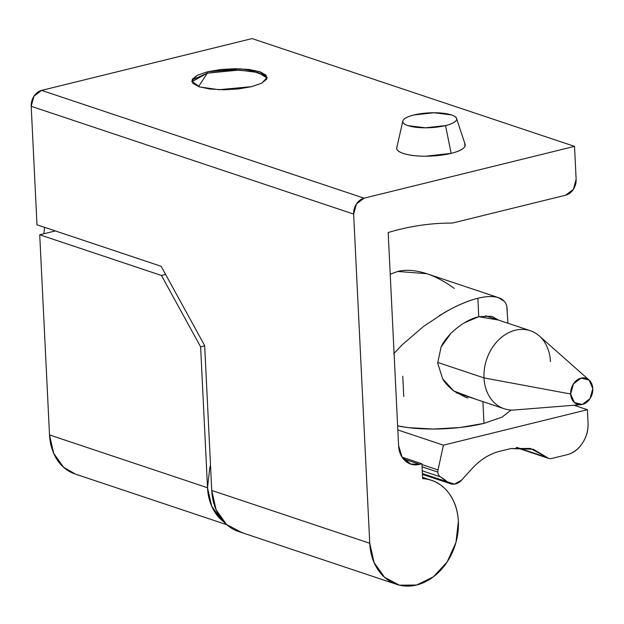 <?xml version="1.0" encoding="UTF-8"?>
<svg xmlns="http://www.w3.org/2000/svg" width="624" height="624" viewBox="0 0 624 624"><rect width="100%" height="100%" fill="white"/><g stroke="black" fill="none" stroke-linecap="round" stroke-linejoin="round"><path stroke-width="0.94" d="M467.984 398.011L465.699 397.324L453.703 390.936C448.102 386.295 444.421 382.239 442.634 378.768L437.681 363.067L441.082 347.022L450.926 333.317C460.247 324.449 469.529 318.911 478.764 316.711L477.859 298.28C469.685 300.308 460.348 304.067 449.857 309.559L439.21 315.721M440.45 476.884A6.856 5.382 -71.5 0 1 437.845 472.087L422.058 466.807L437.845 472.087A6.856 5.382 -71.5 0 1 438.032 469.927L421.941 464.545L438.032 469.927L443.414 445.169L397.831 429.928L443.414 445.169L438.032 469.927A6.856 5.382 108.5 0 0 437.845 472.087A6.856 5.382 108.5 0 0 440.45 476.884L447.439 481.954L422.386 473.577L454.428 484.115L461.62 480.106L472.228 468.452C480.379 459.607 489.559 453.89 499.762 451.285L510.838 448.562L533.302 449.28L547.303 457.571L517.132 447.486L547.303 457.571A6.856 5.382 108.5 0 0 551.351 458.57A6.856 5.382 -71.5 0 1 548.863 458.492A6.856 5.382 -71.5 0 1 547.303 457.571L530.369 448.43L510.838 448.562L499.762 451.285A61.714 48.43 -71.5 0 0 472.228 468.452L461.62 480.106A13.712 10.764 -71.5 0 1 450.622 483.795A13.712 10.764 -71.5 0 1 447.439 481.954A61.714 48.43 -71.5 0 0 440.45 476.884L422.253 470.8L440.45 476.884M475.34 399.095L453.703 390.936L442.634 378.768L437.681 363.067L441.082 347.022C442.517 343.473 445.793 338.902 450.926 333.317M423.431 326.524L402.238 344.752L393.635 353.777L402.238 344.752L423.431 326.524L444.233 312.686C456.862 305.432 468.07 300.635 477.859 298.28L478.764 316.711L498.272 320.003L492.469 316.618M390.218 274.248L397.652 271.463C405.834 269.435 415.389 270.122 426.332 273.538C434.951 276.276 444.257 281.221 454.241 288.389M483.974 423.368L459.841 427.541L433.267 429.031L408.314 427.627L397.636 425.88A68.227 18.798 -2.8 0 0 483.974 423.368L482.914 401.63L483.974 423.368L502.016 417.152L511.087 410.03M224.18 522.194A52.112 40.895 -71.5 0 1 207.511 487.742L200.624 346.85L161.452 275.473L39.725 234.78L161.452 275.473L165.617 274.451L161.452 275.473L200.624 346.85L204.68 345.852L200.624 346.85L207.511 487.742L211.653 506.103L221.575 520.088L224.195 522.21L221.575 520.088L211.653 506.103L207.511 487.742L49.514 434.928A52.112 40.895 108.5 0 0 74.849 473.912M210.522 465.317L209.781 467.805L207.511 487.742L49.514 434.928L39.725 234.78L55.364 230.935L39.725 234.78L49.514 434.928L53.656 453.281L63.57 467.267L75.457 474.115M574.01 405.241L587.402 409.718L443.414 445.169L587.402 409.718L574.01 405.241M403.767 396.552L402.776 376.288M507.944 323.24L506.774 305.986C505.456 301.696 502.655 298.912 498.373 297.617C492.952 296.041 486.112 296.26 477.859 298.28C486.158 296.205 492.999 295.987 498.373 297.617L504.309 301.322M588.05 422.885L587.402 409.718L588.05 422.885A27.425 21.528 -71.5 0 1 567.185 454.678C573.3 453.172 578.393 449.311 582.465 443.102C586.544 436.901 588.401 430.162 588.05 422.885M551.351 458.57L567.185 454.678L551.351 458.57M498.537 297.671L426.738 273.671L397.652 271.463L390.218 274.225M506.774 305.986L507.312 310.44M464.342 322.834L478.764 316.711L491.096 316.243M491.915 316.454L492.656 316.68M267.088 78.062L258.242 72.532L238.976 70.06L207.355 73.148L207.293 71.838L240.029 68.78L259.405 71.581L267.134 77.407L261.854 83.101L251.636 86.658L261.604 83.226L266.682 79.186L266.089 75.153L259.927 71.744L249.124 69.482L235.326 68.702L220.639 69.529L207.293 71.838L197.324 75.27L192.247 79.31L192.839 83.335L199.001 86.744L209.804 89.014L223.603 89.786L238.29 88.959L251.636 86.658L218.899 89.708L199.524 86.915L191.794 81.089L197.075 75.395L207.293 71.838L207.355 73.148L235.427 70.021L253.851 71.518L265.66 75.988L267.095 78.078M198.565 86.596L207.355 73.148L198.565 86.596M445.536 125.572A26.933 7.426 177.2 0 1 418.252 127.522A26.933 7.426 177.2 0 1 402.854 121.961A26.933 7.426 177.2 0 1 413.876 114.988A26.933 7.426 177.2 0 1 456.097 117.647A26.933 7.426 177.2 0 1 445.536 125.572L451.144 153.356L445.536 125.572L425.521 127.811L407.948 125.635C403.58 124.176 401.973 122.405 403.127 120.323C404.282 118.248 407.862 116.47 413.876 114.988L433.891 112.749L451.464 114.925C455.832 116.384 457.439 118.154 456.284 120.237C455.13 122.312 451.55 124.098 445.536 125.572M396.817 148.746A34.289 9.446 -2.8 0 0 416.419 155.836A34.289 9.446 -2.8 0 0 451.144 153.356C458.796 151.468 463.351 149.206 464.825 146.562L464.864 143.512M241.48 532.373L226.543 524.488L216.107 509.769L211.747 490.441L369.743 543.262L353.644 214.079L356.437 203.97L364.081 198.182L574.525 146.375L576.131 179.291L574.525 146.375L252.073 38.587L41.629 90.394L33.992 96.182L31.2 106.291L353.644 214.079A13.712 10.764 -71.5 0 1 364.081 198.182L41.629 90.394L252.073 38.587L574.525 146.375L364.081 198.182L41.629 90.394A13.712 10.764 108.5 0 0 31.2 106.291L36.995 224.796L31.2 106.291L353.644 214.079L369.743 543.262L374.104 562.583L384.548 577.309L399.477 585.187L416.629 585.023L433.384 576.841L447.197 561.881L455.965 542.435L458.351 521.446C457.766 509.434 454.147 499.45 447.502 491.478C440.848 483.506 432.557 479.224 422.635 478.631L421.91 463.788L402.121 457.174L421.91 463.788L422.635 478.631A54.857 43.048 -71.5 0 1 431.808 480.449A54.857 43.048 -71.5 0 1 458.351 521.446A54.857 43.048 -71.5 0 1 400.499 585.413A54.857 43.048 -71.5 0 1 369.743 543.262L211.747 490.441A54.857 43.048 108.5 0 0 242.502 532.6M211.747 490.441L204.664 345.602L161.14 266.292L36.995 224.796L161.14 266.292L204.664 345.602L211.747 490.441M397.16 146.671C395.694 149.315 397.738 151.57 403.307 153.434C408.868 155.29 416.325 156.218 425.662 156.203L451.144 153.356A34.289 9.446 -2.8 0 0 464.591 143.263M452.392 223.08L565.703 195.187L452.392 223.08C431.051 222.963 409.648 226.106 388.175 232.518C409.648 226.122 431.051 222.979 452.392 223.08M576.131 179.291A13.712 10.764 -71.5 0 1 565.703 195.187L573.347 189.4L576.131 179.291M398.596 445.544L388.175 232.518L398.596 445.544C398.915 452.088 401.138 457.197 405.257 460.863C409.375 464.537 414.188 465.691 419.695 464.334L410.709 464.045L401.989 456.963L398.596 445.544M403.354 458.874L419.695 464.334L403.354 458.874M421.91 463.788L419.695 464.334L421.91 463.788M191.896 81.76L193.12 79.529L207.355 73.148L191.903 81.744M570.648 394.009A13.712 10.764 -71.5 0 1 576.217 380.702A13.712 10.764 -71.5 0 1 587.902 379.142A13.712 10.764 -71.5 0 1 592.8 388.557A13.712 10.764 -71.5 0 1 581.155 404.672A13.712 10.764 -71.5 0 1 570.648 394.009L484.006 377.902L570.648 394.009L573.44 383.9L581.077 378.113L589.103 380.047L592.8 388.557L590.008 398.666L582.371 404.453L574.345 402.519L570.648 394.009M535.759 333.294A41.145 32.284 108.5 0 0 500.713 337.99A41.145 32.284 108.5 0 0 484.006 377.902A41.145 32.284 -71.5 0 1 527.397 329.924A41.145 32.284 -71.5 0 1 550.462 361.546M437.658 362.411L484.006 377.902L437.658 362.411M507.07 409.523A41.145 32.284 -71.5 0 1 484.006 377.902A41.145 32.284 108.5 0 0 515.541 409.882M207.511 487.742A52.112 40.895 108.5 0 0 220.919 519.496M465.699 397.324L465.309 397.192M226.777 524.698L75.083 473.99M533.302 449.28L532.873 449.14M516.22 447.58L548.855 458.492M422.425 474.365L449.912 483.553M402.854 121.025L396.817 147.56M238.657 531.562L396.661 584.376M409.438 463.624L410.709 464.045M422.573 477.36L429.749 479.762M456.503 118.396L465.098 144.222M589.079 380.024L539.3 335.954M485.519 315.744L530.275 330.704M456.23 392.714L504.192 408.743M580.827 404.703L514.558 409.976M43.875 233.758L44.593 227.331"/></g></svg>

